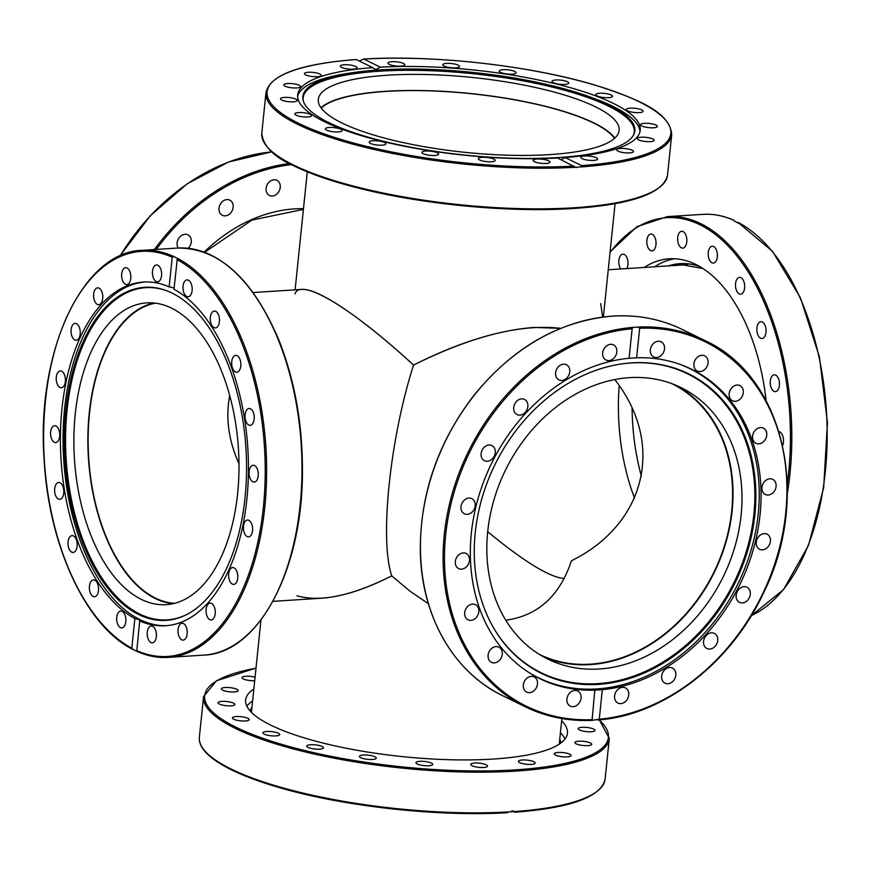 <?xml version="1.0" encoding="UTF-8"?>
<svg xmlns="http://www.w3.org/2000/svg" width="871" height="871" viewBox="0 0 871 871"><rect width="100%" height="100%" fill="white"/><g stroke="black" fill="none" stroke-linecap="round" stroke-linejoin="round"><path stroke-width="1.31" d="M539.345 654.382A150.705 120.829 116.1 0 0 590.451 664.148A150.705 120.829 116.1 0 0 716.354 567.032A150.705 120.829 116.1 0 0 705.336 410.568A150.705 120.829 116.1 0 0 671.737 383.61M272.928 601.349L321.66 598.214C341.868 596.809 365.232 589.362 391.732 575.873C379.473 539.595 389.86 439.115 413.518 365.069C457.863 342.739 498.027 330.196 534.021 327.431L560.663 328.345C521.402 323.664 472.354 335.912 413.518 365.069C389.86 439.115 379.473 539.595 391.732 575.873L409.86 591.071L428.401 603.734M571.42 560.782C559.77 595.927 537.897 615.743 505.811 620.228C537.897 615.743 559.77 595.927 571.42 560.782C645.999 523.983 665.226 443.589 614.774 379.56C665.226 443.589 645.999 523.983 571.42 560.782M155.397 303.162A150.705 81.885 -93.7 0 0 88.134 440.465A150.705 81.885 -93.7 0 0 155.408 598.072A150.705 81.885 -93.7 0 0 174.657 603.298M295.019 293.875C300.43 277.12 351.601 307.855 413.518 365.069C362.684 318.209 318.057 287.974 301.845 289.412L253.123 292.536M238.992 463.655C228.572 440.693 225.48 417.971 229.715 395.478C225.48 417.971 228.572 440.693 238.992 463.655M634.524 498.07A150.705 81.885 86.3 0 1 619.194 385.635M600.718 303.576L602.634 317.077M487.706 531.745C523.994 561.599 549.481 577.201 564.168 578.551C549.481 577.201 523.994 561.599 487.706 531.745M614.49 138.38A150.705 37.497 5.9 0 0 386.147 91.411A150.705 37.497 5.9 0 0 321.225 108.08M391.732 575.873C352.015 595.84 320.408 602.482 296.913 595.775M320.985 107.764A151.206 37.616 -174.1 0 1 385.875 91.281A151.206 37.616 -174.1 0 1 614.784 138.119M387.541 75.211A151.206 37.616 -174.1 0 1 542.6 89.136A151.206 37.616 -174.1 0 1 619.118 130.454A151.206 37.616 -174.1 0 1 464.853 152.327A151.206 37.616 -174.1 0 1 318.318 99.37A151.206 37.616 -174.1 0 1 387.541 75.211M561.12 159.731L565.137 157.531L581.654 165.61L581.131 166.905L575.546 167.265L557.614 158.021A172.197 42.842 -174.1 0 1 324.687 121.842A172.197 42.842 -174.1 0 1 297.664 94.885A172.197 42.842 -174.1 0 1 372.766 67.633L356.261 59.566A202.943 50.485 -174.1 0 0 298.938 123.486A202.943 50.485 -174.1 0 0 574.12 166.089M576.199 167.668L575.546 167.265A203.945 50.736 5.9 0 1 367.769 147.972A203.945 50.736 5.9 0 1 265.982 92.587L261.79 133.241C263.096 145.98 273.57 156.736 293.189 165.523C311.295 174.45 334.954 182.453 364.176 189.519C427.89 205.055 511.908 212.666 573.673 208.485C632.041 204.413 663.321 193.308 667.524 175.169A203.945 50.736 -174.1 0 1 574.152 207.744A203.945 50.736 -174.1 0 1 365.003 188.974A203.945 50.736 -174.1 0 1 261.79 133.241M297.621 96.409A172.197 42.842 -174.1 0 1 350.392 73.001L354.236 72.445A166.873 41.514 -174.1 0 1 589.449 96.757A166.873 41.514 -174.1 0 1 633.707 134.689A166.873 41.514 -174.1 0 1 505.931 158.01A166.873 41.514 -174.1 0 1 329.031 122.713A166.873 41.514 -174.1 0 1 303.173 100.524A166.873 41.514 -174.1 0 1 354.236 72.445M589.449 96.757L593.107 98.085A172.197 42.842 -174.1 0 1 639.978 131.793M359.168 60.981L363.795 59.076L380.3 67.154L376.501 69.299L374.269 68.929L372.766 67.633M380.3 67.154A172.197 42.842 -174.1 0 1 555.034 83.692A172.197 42.842 -174.1 0 1 640.25 130.291A172.197 42.842 -174.1 0 1 565.137 157.531M648.525 127.612A8.438 2.101 -174.1 0 1 640.62 124.684A8.438 2.101 -174.1 0 1 649.505 123.486A8.438 2.101 -174.1 0 1 657.409 126.415A8.438 2.101 -174.1 0 1 648.525 127.612M642.656 141.102A8.438 2.101 -174.1 0 1 637.322 138.565A8.438 2.101 -174.1 0 1 648.775 137.76A8.438 2.101 -174.1 0 1 654.11 140.296A8.438 2.101 -174.1 0 1 642.656 141.102M619.782 151.804A8.438 2.101 -174.1 0 1 616.712 149.812A8.438 2.101 -174.1 0 1 621.611 148.429A8.438 2.101 -174.1 0 1 630.43 149.572A8.438 2.101 -174.1 0 1 633.5 151.554A8.438 2.101 -174.1 0 1 628.601 152.937A8.438 2.101 -174.1 0 1 619.782 151.804M582.144 158.664A8.438 2.101 -174.1 0 1 580.815 157.335A8.438 2.101 -174.1 0 1 586.956 155.953A8.438 2.101 -174.1 0 1 596.287 157.749A8.438 2.101 -174.1 0 1 597.615 159.077A8.438 2.101 -174.1 0 1 591.474 160.46A8.438 2.101 -174.1 0 1 582.144 158.664M404.482 64.16A8.438 2.101 -174.1 0 1 404.754 64.77A8.438 2.101 -174.1 0 1 397.328 66.098A8.438 2.101 -174.1 0 1 388.237 63.648A8.438 2.101 -174.1 0 1 387.965 63.039A8.438 2.101 -174.1 0 1 395.401 61.721A8.438 2.101 -174.1 0 1 404.482 64.16M459.518 66.544A8.438 2.101 -174.1 0 1 450.786 67.688A8.438 2.101 -174.1 0 1 442.74 64.748A8.438 2.101 -174.1 0 1 442.751 64.683A8.438 2.101 -174.1 0 1 451.483 63.539A8.438 2.101 -174.1 0 1 459.529 66.479A8.438 2.101 -174.1 0 1 459.518 66.544M515.469 73.447A8.438 2.101 -174.1 0 1 505.986 73.828A8.438 2.101 -174.1 0 1 499.246 71.052A8.438 2.101 -174.1 0 1 499.823 70.388A8.438 2.101 -174.1 0 1 509.306 70.007A8.438 2.101 -174.1 0 1 516.035 72.783A8.438 2.101 -174.1 0 1 515.469 73.447M566.869 84.171A8.438 2.101 -174.1 0 1 557.44 83.899A8.438 2.101 -174.1 0 1 551.974 81.341A8.438 2.101 -174.1 0 1 553.88 80.241A8.438 2.101 -174.1 0 1 563.297 80.513A8.438 2.101 -174.1 0 1 568.763 83.072A8.438 2.101 -174.1 0 1 566.869 84.171M636.821 112.653A8.438 2.101 -174.1 0 1 626.303 109.539A8.438 2.101 -174.1 0 1 632.575 108.156A8.438 2.101 -174.1 0 1 643.092 111.27A8.438 2.101 -174.1 0 1 636.821 112.653M608.687 97.683A8.438 2.101 -174.1 0 1 600.032 96.899A8.438 2.101 -174.1 0 1 595.753 94.601A8.438 2.101 -174.1 0 1 599.618 93.251A8.438 2.101 -174.1 0 1 608.274 94.024A8.438 2.101 -174.1 0 1 612.542 96.333A8.438 2.101 -174.1 0 1 608.687 97.683M581.131 166.905A203.945 50.736 5.9 0 0 671.726 134.515C669.777 112.141 638.759 99.109 594.697 85.01C530.515 65.63 433.714 54.753 363.599 59.043L363.795 59.076A202.943 50.485 -174.1 0 1 638.976 101.678A202.943 50.485 -174.1 0 1 581.654 165.61M549.677 161.516A8.438 2.101 -174.1 0 1 549.949 162.137A8.438 2.101 -174.1 0 1 542.513 163.454A8.438 2.101 -174.1 0 1 533.422 161.015A8.438 2.101 -174.1 0 1 533.161 160.395A8.438 2.101 -174.1 0 1 540.586 159.077A8.438 2.101 -174.1 0 1 549.677 161.516M495.164 160.493A8.438 2.101 -174.1 0 1 486.432 161.625A8.438 2.101 -174.1 0 1 478.386 158.685A8.438 2.101 -174.1 0 1 478.397 158.62A8.438 2.101 -174.1 0 1 487.129 157.477A8.438 2.101 -174.1 0 1 495.174 160.416A8.438 2.101 -174.1 0 1 495.164 160.493M438.091 154.777A8.438 2.101 -174.1 0 1 428.608 155.158A8.438 2.101 -174.1 0 1 421.869 152.381A8.438 2.101 -174.1 0 1 422.446 151.728A8.438 2.101 -174.1 0 1 431.929 151.347A8.438 2.101 -174.1 0 1 438.657 154.123A8.438 2.101 -174.1 0 1 438.091 154.777M384.035 144.934A8.438 2.101 -174.1 0 1 374.606 144.662A8.438 2.101 -174.1 0 1 369.141 142.093A8.438 2.101 -174.1 0 1 371.046 140.993A8.438 2.101 -174.1 0 1 380.464 141.265A8.438 2.101 -174.1 0 1 385.929 143.835A8.438 2.101 -174.1 0 1 384.035 144.934M338.286 131.924A8.438 2.101 -174.1 0 1 329.641 131.14A8.438 2.101 -174.1 0 1 325.362 128.832A8.438 2.101 -174.1 0 1 329.227 127.493A8.438 2.101 -174.1 0 1 337.883 128.266A8.438 2.101 -174.1 0 1 342.151 130.574A8.438 2.101 -174.1 0 1 338.286 131.924M305.34 117.019A8.438 2.101 -174.1 0 1 294.823 113.905A8.438 2.101 -174.1 0 1 301.094 112.522A8.438 2.101 -174.1 0 1 311.611 115.636A8.438 2.101 -174.1 0 1 305.34 117.019M288.399 101.678A8.438 2.101 -174.1 0 1 280.495 98.75A8.438 2.101 -174.1 0 1 289.379 97.563A8.438 2.101 -174.1 0 1 297.283 100.481A8.438 2.101 -174.1 0 1 288.399 101.678M289.139 87.405A8.438 2.101 -174.1 0 1 283.804 84.868A8.438 2.101 -174.1 0 1 295.258 84.073A8.438 2.101 -174.1 0 1 300.593 86.61A8.438 2.101 -174.1 0 1 289.139 87.405M307.485 75.603A8.438 2.101 -174.1 0 1 304.415 73.621A8.438 2.101 -174.1 0 1 309.314 72.228A8.438 2.101 -174.1 0 1 318.133 73.371A8.438 2.101 -174.1 0 1 321.203 75.352A8.438 2.101 -174.1 0 1 316.304 76.746A8.438 2.101 -174.1 0 1 307.485 75.603M341.628 67.415A8.438 2.101 -174.1 0 1 340.3 66.098A8.438 2.101 -174.1 0 1 346.44 64.715A8.438 2.101 -174.1 0 1 355.771 66.512A8.438 2.101 -174.1 0 1 357.088 67.829A8.438 2.101 -174.1 0 1 350.948 69.212A8.438 2.101 -174.1 0 1 341.628 67.415M303.348 101.123A166.437 41.405 -174.1 0 1 472.975 73.719A166.437 41.405 -174.1 0 1 633.413 135.234M178.261 248.017A8.438 6.761 -63.9 0 1 179.078 237.859A8.438 6.761 -63.9 0 1 187.907 234.832A8.438 6.761 -63.9 0 1 189.04 235.573A8.438 6.761 -63.9 0 1 188.169 248.3M232.307 202.573A8.438 6.761 -63.9 0 1 231.033 212.524A8.438 6.761 -63.9 0 1 222.388 215.3A8.438 6.761 -63.9 0 1 220.015 204.75A8.438 6.761 -63.9 0 1 229.802 200.145A8.438 6.761 -63.9 0 1 232.307 202.573M280.157 184.935A8.438 6.761 -63.9 0 1 277.25 193.645A8.438 6.761 -63.9 0 1 269.466 195.463A8.438 6.761 -63.9 0 1 267.092 184.902A8.438 6.761 -63.9 0 1 276.88 180.297A8.438 6.761 -63.9 0 1 280.157 184.935M173.079 603.679A151.206 82.157 86.3 0 1 88.428 458.146A151.206 82.157 86.3 0 1 153.786 302.988M171.5 308.105A151.206 82.157 86.3 0 1 238.959 471.189A151.206 82.157 86.3 0 1 166.121 604.67A151.206 82.157 86.3 0 1 74.449 459.039A151.206 82.157 86.3 0 1 146.764 302.879A151.206 82.157 86.3 0 1 171.5 308.105M133.176 649.439L131.815 648.198L134.874 618.573C138.696 619.292 140.307 620.076 139.698 620.936L136.758 651.192L132.501 649.211C86.109 626.075 48.82 545.954 44.16 460.193C35.983 351.982 82.44 251.523 142.213 250.325A203.945 110.824 -93.7 0 1 173.775 256.51L177.357 258.284M139.915 620.62L139.698 620.936A172.197 93.567 86.3 0 0 165.446 625.759A172.197 93.567 86.3 0 0 248.355 475.969A172.197 93.567 86.3 0 0 173.971 289.237C174.592 288.236 172.991 287.452 169.148 286.886L172.218 257.25L173.775 256.51M177.042 259.612A202.943 110.279 86.3 0 1 263.38 507.183A202.943 110.279 86.3 0 1 136.638 650.561L136.758 651.192A203.945 110.824 -93.7 0 0 168.321 657.387A203.945 110.824 -93.7 0 0 266.537 478.996A203.945 110.824 -93.7 0 0 177.357 258.262L173.971 289.237M166.764 625.65A172.197 93.567 86.3 0 1 64.606 408.532A172.197 93.567 86.3 0 1 144.717 281.997M134.874 618.573A172.197 93.567 86.3 0 1 61.972 408.706A172.197 93.567 86.3 0 1 143.399 282.062A172.197 93.567 86.3 0 1 169.148 286.886M229.857 581.251A8.438 4.584 86.3 0 1 228.866 572.465A8.438 4.584 86.3 0 1 232.655 567.554A8.438 4.584 86.3 0 1 236.542 570.701A8.438 4.584 86.3 0 1 237.533 579.487A8.438 4.584 86.3 0 1 233.733 584.397A8.438 4.584 86.3 0 1 229.857 581.251M206.503 614.534A8.438 4.584 86.3 0 1 210.118 603.124A8.438 4.584 86.3 0 1 214.821 608.557A8.438 4.584 86.3 0 1 211.196 619.967A8.438 4.584 86.3 0 1 206.503 614.534M178.043 632.085A8.438 4.584 86.3 0 1 182.083 623.255A8.438 4.584 86.3 0 1 187.189 631.279A8.438 4.584 86.3 0 1 183.16 640.109A8.438 4.584 86.3 0 1 178.043 632.085M147.286 632.204A8.438 4.584 86.3 0 1 151.282 625.988A8.438 4.584 86.3 0 1 156.345 636.636A8.438 4.584 86.3 0 1 152.36 642.842A8.438 4.584 86.3 0 1 147.286 632.204M191.631 292.961A8.438 4.584 86.3 0 1 188.125 296.761A8.438 4.584 86.3 0 1 183.77 292.471A8.438 4.584 86.3 0 1 183.531 283.717A8.438 4.584 86.3 0 1 187.036 279.918A8.438 4.584 86.3 0 1 191.391 284.207A8.438 4.584 86.3 0 1 191.631 292.961M218.055 326.048A8.438 4.584 86.3 0 1 215.42 327.899A8.438 4.584 86.3 0 1 210.706 322.412A8.438 4.584 86.3 0 1 211.707 312.907A8.438 4.584 86.3 0 1 214.342 311.056A8.438 4.584 86.3 0 1 219.056 316.543A8.438 4.584 86.3 0 1 218.055 326.048M238.24 371.667A8.438 4.584 86.3 0 1 236.803 372.2A8.438 4.584 86.3 0 1 231.838 365.439A8.438 4.584 86.3 0 1 234.277 355.901A8.438 4.584 86.3 0 1 235.725 355.357A8.438 4.584 86.3 0 1 240.69 362.118A8.438 4.584 86.3 0 1 238.24 371.667M250.238 425.32A8.438 4.584 86.3 0 1 250.173 425.331A8.438 4.584 86.3 0 1 245.056 417.253A8.438 4.584 86.3 0 1 249.03 408.488A8.438 4.584 86.3 0 1 249.095 408.488A8.438 4.584 86.3 0 1 254.201 416.556A8.438 4.584 86.3 0 1 250.238 425.32M245.818 535.513A8.438 4.584 86.3 0 1 243.499 526.193A8.438 4.584 86.3 0 1 247.484 520.041A8.438 4.584 86.3 0 1 250.217 521.413A8.438 4.584 86.3 0 1 252.546 530.733A8.438 4.584 86.3 0 1 248.562 536.884A8.438 4.584 86.3 0 1 245.818 535.513M252.84 481.783A8.438 4.584 86.3 0 1 249.084 472.681A8.438 4.584 86.3 0 1 253.145 465.234A8.438 4.584 86.3 0 1 254.528 465.517A8.438 4.584 86.3 0 1 258.295 474.619A8.438 4.584 86.3 0 1 254.223 482.077A8.438 4.584 86.3 0 1 252.84 481.783M125.315 624.104A8.438 4.584 86.3 0 1 121.809 627.904A8.438 4.584 86.3 0 1 117.454 623.614A8.438 4.584 86.3 0 1 117.226 614.861A8.438 4.584 86.3 0 1 120.731 611.061A8.438 4.584 86.3 0 1 125.086 615.34A8.438 4.584 86.3 0 1 125.315 624.104M97.138 594.904A8.438 4.584 86.3 0 1 94.514 596.755A8.438 4.584 86.3 0 1 89.8 591.267A8.438 4.584 86.3 0 1 90.802 581.763A8.438 4.584 86.3 0 1 93.426 579.912A8.438 4.584 86.3 0 1 98.14 585.399A8.438 4.584 86.3 0 1 97.138 594.904M74.568 551.909A8.438 4.584 86.3 0 1 73.131 552.454A8.438 4.584 86.3 0 1 68.167 545.703A8.438 4.584 86.3 0 1 70.605 536.155A8.438 4.584 86.3 0 1 72.053 535.611A8.438 4.584 86.3 0 1 77.018 542.372A8.438 4.584 86.3 0 1 74.568 551.909M59.816 499.323A8.438 4.584 86.3 0 1 59.751 499.333A8.438 4.584 86.3 0 1 54.644 491.255A8.438 4.584 86.3 0 1 58.618 482.49A8.438 4.584 86.3 0 1 58.673 482.49A8.438 4.584 86.3 0 1 63.79 490.558A8.438 4.584 86.3 0 1 59.816 499.323M54.329 442.294A8.438 4.584 86.3 0 1 50.562 433.192A8.438 4.584 86.3 0 1 54.623 425.745A8.438 4.584 86.3 0 1 56.005 426.039A8.438 4.584 86.3 0 1 59.772 435.141A8.438 4.584 86.3 0 1 55.7 442.588A8.438 4.584 86.3 0 1 54.329 442.294M58.629 386.397A8.438 4.584 86.3 0 1 56.299 377.078A8.438 4.584 86.3 0 1 60.295 370.926A8.438 4.584 86.3 0 1 63.028 372.298A8.438 4.584 86.3 0 1 65.358 381.618A8.438 4.584 86.3 0 1 61.373 387.769A8.438 4.584 86.3 0 1 58.629 386.397M72.315 337.11A8.438 4.584 86.3 0 1 71.324 328.323A8.438 4.584 86.3 0 1 75.113 323.413A8.438 4.584 86.3 0 1 79 326.56A8.438 4.584 86.3 0 1 79.99 335.346A8.438 4.584 86.3 0 1 76.191 340.256A8.438 4.584 86.3 0 1 72.315 337.11M94.035 299.254A8.438 4.584 86.3 0 1 97.65 287.844A8.438 4.584 86.3 0 1 102.353 293.287A8.438 4.584 86.3 0 1 98.739 304.687A8.438 4.584 86.3 0 1 94.035 299.254M121.668 276.543A8.438 4.584 86.3 0 1 125.696 267.713A8.438 4.584 86.3 0 1 130.802 275.726A8.438 4.584 86.3 0 1 126.774 284.556A8.438 4.584 86.3 0 1 121.668 276.543M152.501 271.186A8.438 4.584 86.3 0 1 156.497 264.98A8.438 4.584 86.3 0 1 161.571 275.617A8.438 4.584 86.3 0 1 157.575 281.823A8.438 4.584 86.3 0 1 152.501 271.186M65.848 410.034A166.873 90.682 86.3 0 1 166.372 290.631A166.873 90.682 86.3 0 1 245.927 448.042A166.873 90.682 86.3 0 1 187.134 614.327A166.873 90.682 86.3 0 1 96.779 572.062A166.873 90.682 86.3 0 1 65.848 410.034M187.603 614.077A166.437 90.442 86.3 0 1 97.748 571.365A166.437 90.442 86.3 0 1 67.089 410.089A166.437 90.442 86.3 0 1 166.862 290.816M676.299 385.428A151.206 121.232 -63.9 0 1 714.362 572.203A151.206 121.232 -63.9 0 1 543.569 656.865M629.461 377.655A151.206 121.232 -63.9 0 1 680.828 387.497A151.206 121.232 -63.9 0 1 723.333 576.548A151.206 121.232 -63.9 0 1 548.044 659.195A151.206 121.232 -63.9 0 1 493.835 500.27A151.206 121.232 -63.9 0 1 629.461 377.655M679.467 364.187A172.099 137.988 -63.9 0 1 689.636 368.542A172.099 137.988 -63.9 0 1 737.998 583.766A172.099 137.988 -63.9 0 1 538.441 677.758A172.099 137.988 -63.9 0 1 528.751 672.412M492.235 625.487A166.437 133.448 116.1 0 0 734.286 581.948A166.437 133.448 116.1 0 0 620 364.176M475.25 532.617A166.873 133.796 -63.9 0 1 620.337 364.122A166.873 133.796 -63.9 0 1 735.255 582.427A166.873 133.796 -63.9 0 1 492.398 625.781A166.873 133.796 -63.9 0 1 475.25 532.617M685.858 264.544A155.223 84.345 -93.7 0 0 684.007 264.904M632.096 408.096A151.206 82.157 -93.7 0 0 641.383 476.274M205.284 751.401A202.943 50.485 5.9 0 0 507.303 812.676L508.925 811.914L514.511 811.554L514.837 812.186L511.919 810.759M507.303 812.676L507.499 812.708C437.961 816.954 342.161 806.306 277.98 787.199C244.773 777.422 221.691 766.785 208.702 755.299C201.963 749.234 198.849 743.213 199.372 737.236L203.574 696.582A203.945 50.736 5.9 0 0 306.788 752.315A203.945 50.736 5.9 0 0 515.937 771.085A203.945 50.736 5.9 0 0 609.308 738.51L599.357 719.892M513.868 811.162L514.837 812.186M587.098 727.481A8.438 2.101 -174.1 0 1 595.002 730.41A8.438 2.101 -174.1 0 1 586.107 731.596A8.438 2.101 -174.1 0 1 578.202 728.679A8.438 2.101 -174.1 0 1 587.098 727.481M586.357 741.754A8.438 2.101 -174.1 0 1 591.692 744.291A8.438 2.101 -174.1 0 1 580.238 745.086A8.438 2.101 -174.1 0 1 574.904 742.549A8.438 2.101 -174.1 0 1 586.357 741.754M568.012 753.557A8.438 2.101 -174.1 0 1 571.082 755.538A8.438 2.101 -174.1 0 1 566.183 756.932A8.438 2.101 -174.1 0 1 557.364 755.788A8.438 2.101 -174.1 0 1 554.294 753.807A8.438 2.101 -174.1 0 1 559.193 752.413A8.438 2.101 -174.1 0 1 568.012 753.557M533.869 761.744A8.438 2.101 -174.1 0 1 535.197 763.061A8.438 2.101 -174.1 0 1 529.056 764.444A8.438 2.101 -174.1 0 1 519.726 762.648A8.438 2.101 -174.1 0 1 518.408 761.33A8.438 2.101 -174.1 0 1 524.538 759.948A8.438 2.101 -174.1 0 1 533.869 761.744M487.259 765.511A8.438 2.101 -174.1 0 1 487.531 766.121A8.438 2.101 -174.1 0 1 480.095 767.449A8.438 2.101 -174.1 0 1 471.015 764.999A8.438 2.101 -174.1 0 1 470.743 764.39A8.438 2.101 -174.1 0 1 478.168 763.061A8.438 2.101 -174.1 0 1 487.259 765.511M432.745 764.488A8.438 2.101 -174.1 0 1 424.014 765.62A8.438 2.101 -174.1 0 1 415.968 762.68A8.438 2.101 -174.1 0 1 415.979 762.615A8.438 2.101 -174.1 0 1 424.71 761.472A8.438 2.101 -174.1 0 1 432.756 764.411A8.438 2.101 -174.1 0 1 432.745 764.488M375.673 758.772A8.438 2.101 -174.1 0 1 366.19 759.153A8.438 2.101 -174.1 0 1 359.451 756.376A8.438 2.101 -174.1 0 1 360.028 755.712A8.438 2.101 -174.1 0 1 369.511 755.331A8.438 2.101 -174.1 0 1 376.239 758.108A8.438 2.101 -174.1 0 1 375.673 758.772M321.617 748.918A8.438 2.101 -174.1 0 1 312.199 748.646A8.438 2.101 -174.1 0 1 306.723 746.088A8.438 2.101 -174.1 0 1 308.628 744.988A8.438 2.101 -174.1 0 1 318.046 745.26A8.438 2.101 -174.1 0 1 323.522 747.819A8.438 2.101 -174.1 0 1 321.617 748.918M275.878 735.908A8.438 2.101 -174.1 0 1 267.223 735.135A8.438 2.101 -174.1 0 1 262.944 732.827A8.438 2.101 -174.1 0 1 266.809 731.477A8.438 2.101 -174.1 0 1 275.465 732.261A8.438 2.101 -174.1 0 1 279.733 734.569A8.438 2.101 -174.1 0 1 275.878 735.908M242.922 721.003A8.438 2.101 -174.1 0 1 232.405 717.889A8.438 2.101 -174.1 0 1 238.676 716.517A8.438 2.101 -174.1 0 1 249.193 719.631A8.438 2.101 -174.1 0 1 242.922 721.003M225.981 705.673A8.438 2.101 -174.1 0 1 218.077 702.745A8.438 2.101 -174.1 0 1 226.972 701.547A8.438 2.101 -174.1 0 1 234.876 704.476A8.438 2.101 -174.1 0 1 225.981 705.673M226.721 691.4A8.438 2.101 -174.1 0 1 221.386 688.863A8.438 2.101 -174.1 0 1 232.84 688.057A8.438 2.101 -174.1 0 1 238.175 690.594A8.438 2.101 -174.1 0 1 226.721 691.4M254.702 680.708A8.438 2.101 -174.1 0 1 245.067 679.598A8.438 2.101 -174.1 0 1 241.996 677.605A8.438 2.101 -174.1 0 1 246.537 676.234A8.438 2.101 -174.1 0 1 255.061 677.181M246.841 706.141A161.756 40.24 -174.1 0 1 252.601 701.003M560.401 732.805A161.756 40.24 -174.1 0 1 564.996 739.022M561.643 720.807A161.756 40.24 -174.1 0 1 567.435 733.208A161.756 40.24 -174.1 0 1 493.378 759.044A161.756 40.24 -174.1 0 1 327.496 744.15A161.756 40.24 -174.1 0 1 245.644 699.946A161.756 40.24 -174.1 0 1 253.842 688.994M594.795 690.148A172.306 138.151 -63.9 0 1 540.02 678.759A172.306 138.151 -63.9 0 1 477.711 499.791A172.306 138.151 -63.9 0 1 629.091 358.264L632.139 328.737L632.673 327.42L638.258 327.06L639.673 328.247L636.614 357.785A172.306 138.151 -63.9 0 1 691.389 369.173A172.306 138.151 -63.9 0 1 753.687 548.142A172.306 138.151 -63.9 0 1 602.318 689.669L599.27 719.196L592.073 720.35L594.795 690.148L602.318 689.669M636.614 357.785L629.091 358.264M638.258 327.06A203.945 163.519 116.1 0 1 704.748 340.485C784.15 376.272 811.87 497.319 763.061 593.924C730.225 663.974 663.179 715.276 598.181 719.99L597.648 719.99M592.073 720.35L591.736 719.686A202.943 162.714 -63.9 0 1 445.68 534.87A202.943 162.714 -63.9 0 1 632.139 328.737M770.389 494.499A8.438 6.761 -63.9 0 1 765.293 494.488A8.438 6.761 -63.9 0 1 762.931 483.938A8.438 6.761 -63.9 0 1 772.708 479.322A8.438 6.761 -63.9 0 1 776.017 486.922A8.438 6.761 -63.9 0 1 770.389 494.499M763.138 442.033A8.438 6.761 -63.9 0 1 755.952 443.306A8.438 6.761 -63.9 0 1 753.578 432.745A8.438 6.761 -63.9 0 1 763.366 428.14A8.438 6.761 -63.9 0 1 763.138 442.033M741.45 397.59A8.438 6.761 -63.9 0 1 732.522 400.758A8.438 6.761 -63.9 0 1 730.148 390.197A8.438 6.761 -63.9 0 1 739.936 385.592A8.438 6.761 -63.9 0 1 741.45 397.59M707.459 365.515A8.438 6.761 -63.9 0 1 697.29 371.013A8.438 6.761 -63.9 0 1 694.916 360.452A8.438 6.761 -63.9 0 1 704.704 355.847A8.438 6.761 -63.9 0 1 707.459 365.515M664.486 348.944A8.438 6.761 -63.9 0 1 653.707 356.979A8.438 6.761 -63.9 0 1 651.334 346.429A8.438 6.761 -63.9 0 1 661.122 341.813A8.438 6.761 -63.9 0 1 664.486 348.944M614.665 698.422A8.438 6.761 -63.9 0 1 617.583 689.712A8.438 6.761 -63.9 0 1 625.356 687.894A8.438 6.761 -63.9 0 1 627.73 698.444A8.438 6.761 -63.9 0 1 617.942 703.06A8.438 6.761 -63.9 0 1 614.665 698.422M662.526 680.774A8.438 6.761 -63.9 0 1 663.8 670.833A8.438 6.761 -63.9 0 1 672.445 668.046A8.438 6.761 -63.9 0 1 674.818 678.607A8.438 6.761 -63.9 0 1 665.03 683.212A8.438 6.761 -63.9 0 1 662.526 680.774M705.793 647.784A8.438 6.761 -63.9 0 1 704.944 637.234A8.438 6.761 -63.9 0 1 714.329 633.359A8.438 6.761 -63.9 0 1 716.702 643.909A8.438 6.761 -63.9 0 1 706.914 648.525A8.438 6.761 -63.9 0 1 705.793 647.784M740.241 602.667A8.438 6.761 -63.9 0 1 739.512 602.373A8.438 6.761 -63.9 0 1 737.149 591.812A8.438 6.761 -63.9 0 1 746.937 587.217A8.438 6.761 -63.9 0 1 749.506 597.332A8.438 6.761 -63.9 0 1 740.241 602.667M762.495 549.851A8.438 6.761 -63.9 0 1 759.632 549.307A8.438 6.761 -63.9 0 1 757.258 538.746A8.438 6.761 -63.9 0 1 767.046 534.141A8.438 6.761 -63.9 0 1 770.073 543.003A8.438 6.761 -63.9 0 1 762.495 549.851M566.923 698.988A8.438 6.761 -63.9 0 1 577.702 690.953A8.438 6.761 -63.9 0 1 580.064 701.503A8.438 6.761 -63.9 0 1 570.287 706.12A8.438 6.761 -63.9 0 1 566.923 698.988M523.939 682.418A8.438 6.761 -63.9 0 1 534.119 676.919A8.438 6.761 -63.9 0 1 536.482 687.48A8.438 6.761 -63.9 0 1 526.705 692.086A8.438 6.761 -63.9 0 1 523.939 682.418M489.948 650.343A8.438 6.761 -63.9 0 1 498.887 647.175A8.438 6.761 -63.9 0 1 501.261 657.736A8.438 6.761 -63.9 0 1 491.473 662.341A8.438 6.761 -63.9 0 1 489.948 650.343M468.271 605.9A8.438 6.761 -63.9 0 1 475.446 604.626A8.438 6.761 -63.9 0 1 477.82 615.187A8.438 6.761 -63.9 0 1 468.043 619.793A8.438 6.761 -63.9 0 1 468.271 605.9M461.02 553.433A8.438 6.761 -63.9 0 1 466.105 553.444A8.438 6.761 -63.9 0 1 468.478 563.994A8.438 6.761 -63.9 0 1 458.69 568.611A8.438 6.761 -63.9 0 1 455.391 561.011A8.438 6.761 -63.9 0 1 461.02 553.433M468.903 498.081A8.438 6.761 -63.9 0 1 471.777 498.626A8.438 6.761 -63.9 0 1 474.151 509.187A8.438 6.761 -63.9 0 1 464.363 513.792A8.438 6.761 -63.9 0 1 461.336 504.93A8.438 6.761 -63.9 0 1 468.903 498.081M491.168 445.266A8.438 6.761 -63.9 0 1 491.886 445.56A8.438 6.761 -63.9 0 1 494.26 456.11A8.438 6.761 -63.9 0 1 484.461 460.715A8.438 6.761 -63.9 0 1 481.903 450.601A8.438 6.761 -63.9 0 1 491.168 445.266M525.616 400.148A8.438 6.761 -63.9 0 1 526.465 410.698A8.438 6.761 -63.9 0 1 517.08 414.574A8.438 6.761 -63.9 0 1 514.696 404.024A8.438 6.761 -63.9 0 1 524.484 399.408A8.438 6.761 -63.9 0 1 525.616 400.148M568.883 367.159A8.438 6.761 -63.9 0 1 567.609 377.099A8.438 6.761 -63.9 0 1 558.964 379.887A8.438 6.761 -63.9 0 1 556.591 369.326A8.438 6.761 -63.9 0 1 566.379 364.72A8.438 6.761 -63.9 0 1 568.883 367.159M616.733 349.511A8.438 6.761 -63.9 0 1 613.826 358.221A8.438 6.761 -63.9 0 1 606.042 360.039A8.438 6.761 -63.9 0 1 603.679 349.489A8.438 6.761 -63.9 0 1 613.456 344.872A8.438 6.761 -63.9 0 1 616.733 349.511M739.283 223.542L734.46 221.19M751.281 615.699L783.53 589.602L808.517 545.355L823.683 487.651L827.45 422.577L819.437 356.99L800.482 297.86L772.577 251.403L737.922 222.301A203.945 110.824 86.3 0 1 826.971 422.032A203.945 110.824 86.3 0 1 751.314 615.634M620.685 268.965A8.438 4.584 86.3 0 1 619.237 265.568A8.438 4.584 86.3 0 1 622.863 254.158A8.438 4.584 86.3 0 1 627.566 259.591A8.438 4.584 86.3 0 1 626.902 268.562M646.87 242.846A8.438 4.584 86.3 0 1 650.898 234.027A8.438 4.584 86.3 0 1 656.015 242.04A8.438 4.584 86.3 0 1 651.987 250.87A8.438 4.584 86.3 0 1 646.87 242.846M677.714 237.5A8.438 4.584 86.3 0 1 681.71 231.283A8.438 4.584 86.3 0 1 686.773 241.931A8.438 4.584 86.3 0 1 682.788 248.137A8.438 4.584 86.3 0 1 677.714 237.5M708.744 250.031A8.438 4.584 86.3 0 1 712.249 246.221A8.438 4.584 86.3 0 1 716.604 250.51A8.438 4.584 86.3 0 1 716.844 259.264A8.438 4.584 86.3 0 1 713.327 263.064A8.438 4.584 86.3 0 1 708.972 258.785A8.438 4.584 86.3 0 1 708.744 250.031M736.92 279.221A8.438 4.584 86.3 0 1 739.544 277.37A8.438 4.584 86.3 0 1 744.259 282.857A8.438 4.584 86.3 0 1 743.257 292.362A8.438 4.584 86.3 0 1 740.633 294.213A8.438 4.584 86.3 0 1 735.919 288.726A8.438 4.584 86.3 0 1 736.92 279.221M759.49 322.216A8.438 4.584 86.3 0 1 760.927 321.671A8.438 4.584 86.3 0 1 765.903 328.432A8.438 4.584 86.3 0 1 763.453 337.97A8.438 4.584 86.3 0 1 762.016 338.514A8.438 4.584 86.3 0 1 757.041 331.753A8.438 4.584 86.3 0 1 759.49 322.216M774.243 374.802A8.438 4.584 86.3 0 1 774.308 374.791A8.438 4.584 86.3 0 1 779.414 382.87A8.438 4.584 86.3 0 1 775.44 391.634A8.438 4.584 86.3 0 1 775.386 391.634A8.438 4.584 86.3 0 1 770.269 383.567A8.438 4.584 86.3 0 1 774.243 374.802M778.968 431.57A8.438 4.584 86.3 0 1 779.73 431.831A8.438 4.584 86.3 0 1 782.626 445.462M654.589 266.787A161.756 87.895 86.3 0 1 674.513 258.752M644.148 267.451A161.756 87.895 86.3 0 1 669.287 258.796A161.756 87.895 86.3 0 1 766.132 400.671M267.702 147.406A202.943 50.485 5.9 0 0 573.51 208.452M303.489 208.648A156.225 125.261 116.1 0 0 204.162 252.111M156.236 249.422A202.943 162.714 -63.9 0 1 291.35 164.586M289.357 163.552A203.945 163.519 116.1 0 0 154.407 249.542M120.133 255.9A203.945 163.519 -63.9 0 1 271.796 151.902M203.672 655.123C258.763 653.598 303.489 568.328 302.433 468.587C302.237 422.087 294.376 379.212 278.84 339.973C252.623 278.502 218.871 247.865 177.564 248.05A203.945 110.824 86.3 0 1 212.709 255.998A203.945 110.824 86.3 0 1 301.889 476.731A203.945 110.824 86.3 0 1 203.672 655.123L168.321 657.387C157.738 658.051 147.199 656.005 136.714 651.268M131.815 648.198A202.943 110.279 86.3 0 1 45.466 400.627A202.943 110.279 86.3 0 1 172.218 257.25M559.422 742.364A155.223 38.618 -174.1 0 1 559.628 743.888M251.098 712.01A155.223 38.618 -174.1 0 1 251.621 710.551M251.948 707.317A156.225 38.868 5.9 0 0 250.173 711.008M560.739 743.105A156.225 38.868 5.9 0 0 559.748 739.131M674.241 265.524A155.223 84.345 86.3 0 1 680.98 264.588L702.973 268.497M699.87 266.591A156.225 84.89 -93.7 0 0 668.427 265.895M514.968 812.229C571.071 807.896 601.121 796.878 605.105 779.164A203.945 50.736 -174.1 0 1 514.511 811.554M508.925 811.914A203.945 50.736 -174.1 0 1 301.148 792.621A203.945 50.736 -174.1 0 1 199.372 737.236M599.063 719.914A202.943 50.485 -174.1 0 1 515.501 769.855A202.943 50.485 -174.1 0 1 252.819 734.591A202.943 50.485 -174.1 0 1 255.998 668.177M639.673 328.247A202.943 162.714 -63.9 0 1 785.718 513.063A202.943 162.714 -63.9 0 1 599.27 719.196M632.673 327.42A203.945 163.519 116.1 0 0 452.093 494.14A203.945 163.519 116.1 0 0 525.572 706.925L502.926 695.842A203.945 163.519 -63.9 0 1 429.893 481.478A203.945 163.519 -63.9 0 1 612.814 316.129A203.945 163.519 -63.9 0 1 682.102 329.401L704.748 340.485M591.899 720.393C568.175 721.362 546.063 716.866 525.572 706.925A203.945 163.519 116.1 0 0 591.79 720.361M787.351 493.302A203.945 110.824 -93.7 0 0 698.988 222.824A203.945 110.824 -93.7 0 0 667.426 216.629L636.995 226.645L610.114 251.85M667.426 216.629L702.766 214.364A203.945 110.824 86.3 0 1 734.34 220.559M610.038 252.546A202.943 110.279 86.3 0 1 738.978 258.622A202.943 110.279 86.3 0 1 787.308 484.189M608.263 269.76L687.72 264.664M603.374 316.979L615.089 203.651M295.095 289.847L307.289 171.848M260.984 619.902L251.436 712.347M561.882 718.564L559.236 744.15M667.524 175.169L671.726 134.515M356.13 59.522C300.027 63.855 269.977 74.873 265.982 92.587M204.62 252.285L251.969 220.08L303.402 209.399M271.741 151.859L228.659 161.962L187.309 183.716L150.258 215.747L119.817 256.052M177.564 248.05L142.213 250.325M534.108 675.646L538.441 677.758M685.314 366.43L689.636 368.542M605.105 779.164L609.308 738.51M256.009 668.101L216.476 680.763L203.574 696.582M502.926 695.842C453.007 672.064 420.715 614.763 420.312 549.481C420.388 493.465 438.113 442.283 473.476 395.935C512.91 347.377 559.302 320.768 612.651 316.097C637.518 314.573 660.664 319.015 682.102 329.401M702.766 214.364C713.36 213.7 723.899 215.747 734.373 220.483"/></g></svg>
